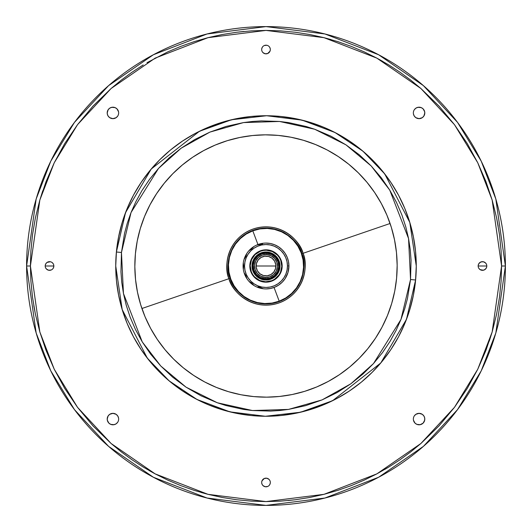 <?xml version="1.0" encoding="UTF-8"?>
<svg xmlns="http://www.w3.org/2000/svg" width="532" height="532" viewBox="0 0 532 532"><rect width="100%" height="100%" fill="white"/><g stroke="black" fill="none" stroke-linecap="round" stroke-linejoin="round"><path stroke-width="0.8" d="M275.869 266L256.131 266A9.869 9.869 0 0 0 265.328 275.849A9.869 9.869 0 0 1 256.151 265.328A9.869 9.869 0 0 1 266.672 256.151A9.869 9.869 0 0 0 256.131 266L275.869 266A9.869 9.869 0 0 0 275.789 264.743L274.559 261.086L272.025 258.186L268.58 256.471L264.737 256.211L261.086 257.441L258.186 259.975L256.471 263.42L256.211 267.264L257.441 270.914L259.975 273.814L263.42 275.529L267.264 275.789L270.914 274.559L273.814 272.025L275.529 268.58L275.789 264.737A9.869 9.869 0 0 0 266.672 256.151A9.869 9.869 0 0 1 275.849 266.672A9.869 9.869 0 0 1 265.328 275.849A9.869 9.869 0 0 0 275.869 266M279.2 301.172L274.053 287.46L279.2 301.172L285.81 297.92L291.656 293.438L296.517 287.905L300.201 281.534L302.575 274.559L303.546 267.264L303.067 259.915L301.172 252.8L297.92 246.19L293.438 240.344L287.905 235.483L281.534 231.799L274.559 229.425L267.264 228.454L259.915 228.933L252.8 230.828A37.566 37.566 0 0 0 230.828 279.2A37.566 37.566 0 0 0 279.2 301.172A37.566 37.566 0 0 0 301.172 252.8A37.566 37.566 0 0 0 252.8 230.828L246.19 234.08L240.344 238.562L235.483 244.095L231.799 250.466L229.425 257.441L228.454 264.737L228.933 272.085L230.828 279.2L234.08 285.81L238.562 291.656L244.095 296.517L250.466 300.201L257.441 302.575L264.737 303.546L272.085 303.067L279.2 301.172M257.947 244.54L252.8 230.828L257.947 244.54M140.714 304.823A131.158 131.158 0 0 0 141.918 308.507L228.96 278.688A39.155 39.155 0 0 1 253.312 228.96A39.155 39.155 0 0 1 303.041 253.312L390.082 223.493A131.158 131.158 0 0 0 374.774 192.71M204.847 382.036A131.158 131.158 0 0 0 253.784 396.593A131.158 131.158 0 0 1 135.407 253.784A131.158 131.158 0 0 1 278.216 135.407A131.158 131.158 0 0 0 239.839 137.475M391.286 227.177A131.158 131.158 0 0 0 390.082 223.493L303.041 253.312A39.155 39.155 0 0 1 278.688 303.041A39.155 39.155 0 0 1 228.96 278.688L141.918 308.507A131.158 131.158 0 0 0 157.226 339.29M157.379 339.516A131.158 131.158 0 0 0 204.627 381.916M239.726 137.495A131.158 131.158 0 0 0 227.43 140.641M227.191 140.714A131.158 131.158 0 0 0 172.9 173.612M172.707 173.811A131.158 131.158 0 0 0 150.09 204.614M149.958 204.86A131.158 131.158 0 0 0 140.634 304.557M416.263 266A150.263 150.263 0 0 1 258.998 416.097A150.263 150.263 0 0 1 115.737 266L116.461 280.73L118.623 295.313L122.207 309.617L127.175 323.503L133.479 336.836L141.06 349.484L149.844 361.328L159.746 372.254L170.672 382.156L182.516 390.94L195.164 398.521L208.497 404.825L222.383 409.793L236.687 413.377L251.27 415.539L266 416.263L280.73 415.539L295.313 413.377L309.617 409.793L323.503 404.825L336.836 398.521L349.484 390.94L361.328 382.156L372.254 372.254L382.156 361.328L390.94 349.484L398.521 336.836L404.825 323.503L409.793 309.617L413.377 295.313L415.539 280.73L416.263 266L415.539 251.27L413.377 236.687L409.793 222.383L404.825 208.497L398.521 195.164L390.94 182.516L382.156 170.672L372.254 159.746L361.328 149.844L349.484 141.06L336.836 133.479L323.503 127.175L309.617 122.207L295.313 118.623L280.73 116.461L266 115.737L251.27 116.461L236.687 118.623L222.383 122.207L208.497 127.175L195.164 133.479L182.516 141.06L170.672 149.844L159.746 159.746L149.844 170.672L141.06 182.516L133.479 195.164L127.175 208.497L122.207 222.383L118.623 236.687L116.461 251.27L115.737 266A150.263 150.263 0 0 1 273.002 115.903A150.263 150.263 0 0 1 416.263 266L409.806 222.429L384.696 173.864L362.937 151.188L334.987 132.515L302.11 120.139L266.625 115.737L231.473 119.76L199.407 131.298L151.214 169.036L125.525 212.66L116.388 252.002L121.462 252.481L131.032 212.547L158.483 168.458L181.146 148.209L209.914 132.102L243.53 122.579L279.519 121.462L314.685 129.236L345.946 144.83L371.223 165.991L389.743 190.097L408.543 238.509L410.538 279.519L415.612 279.998A150.263 150.263 0 0 0 416.263 266M501.583 266L505.4 266A239.4 239.4 0 0 1 266 505.4A239.4 239.4 0 0 1 26.6 266L30.417 266L39.84 200.039L54.244 162.765L77.539 124.654L111.095 88.511L155.138 58.134L208.012 37.666L266 30.417L323.988 37.666L376.862 58.134L420.905 88.511L454.461 124.654L477.756 162.765L492.16 200.039L501.583 266L492.16 331.961L477.756 369.235L454.461 407.346L420.905 443.488L376.862 473.866L323.988 494.334L266 501.583L208.012 494.334L155.138 473.866L111.095 443.488L77.539 407.346L54.244 369.235L39.84 331.961L30.417 266L26.6 266L36.176 333.032L50.806 370.904L74.48 409.64L108.588 446.368L153.342 477.237L207.068 498.032L266 505.4L324.932 498.032L378.658 477.237L423.412 446.368L457.52 409.64L481.194 370.904L495.824 333.032L505.4 266L495.824 198.968L481.194 161.096L457.52 122.36L423.412 85.632L378.658 54.763L324.932 33.968L266 26.6L207.068 33.968L153.342 54.763L108.588 85.632L74.48 122.36L50.806 161.096L36.176 198.968L26.6 266A239.4 239.4 0 0 1 266 26.6A239.4 239.4 0 0 1 505.4 266L501.583 266L501.091 250.818L501.583 266L501.091 281.182L499.495 297.275L496.589 314.226L492.16 331.961L485.955 350.362L477.756 369.235L467.329 388.333L454.461 407.346L439.013 425.886L420.905 443.488L410.844 451.788L400.137 459.661L388.799 467.043L376.862 473.866L364.36 480.064L351.339 485.576L337.867 490.351L323.988 494.334L309.784 497.473L295.333 499.748L280.71 501.117L266 501.583L251.29 501.117L236.667 499.748L222.216 497.473L208.012 494.334L194.133 490.351L180.661 485.576L167.64 480.064L155.138 473.866L143.201 467.043L131.863 459.661L121.156 451.788L111.095 443.488L92.987 425.886L77.539 407.346L64.671 388.333L54.244 369.235L46.045 350.362L39.84 331.961L35.411 314.226L32.505 297.275L30.909 281.182L30.417 266L30.909 281.182M486.807 266L478.148 266A4.329 4.329 0 0 1 482.477 261.671A4.329 4.329 0 0 1 486.807 266A4.329 4.329 0 0 1 482.477 270.329A4.329 4.329 0 0 1 478.148 266L478.235 265.155L478.148 266L486.807 266L486.727 266.845L486.807 266M53.852 266L45.193 266A4.329 4.329 0 0 1 49.523 261.671A4.329 4.329 0 0 1 53.852 266A4.329 4.329 0 0 1 49.523 270.329A4.329 4.329 0 0 1 45.193 266L45.273 265.155L45.193 266L53.852 266L53.765 266.845L53.765 265.155L53.852 266L49.523 266M261.671 49.523A4.329 4.329 0 0 1 266 45.193A4.329 4.329 0 0 1 270.329 49.523A4.329 4.329 0 0 1 266 53.852A4.329 4.329 0 0 1 261.671 49.523L261.751 48.678L261.671 49.523M261.671 482.477A4.329 4.329 0 0 1 266 478.148A4.329 4.329 0 0 1 270.329 482.477A4.329 4.329 0 0 1 266 486.807A4.329 4.329 0 0 1 261.671 482.477L261.751 481.633L261.671 482.477M107.198 419.076A5.732 5.732 0 0 1 112.924 413.344A5.732 5.732 0 0 1 118.656 419.076A5.732 5.732 0 0 1 112.924 424.802A5.732 5.732 0 0 1 107.198 419.076L108.162 415.891L107.304 417.953L107.304 420.194L107.198 419.076M107.198 112.924A5.732 5.732 0 0 1 112.924 107.198A5.732 5.732 0 0 1 118.656 112.924A5.732 5.732 0 0 1 112.924 118.656A5.732 5.732 0 0 1 107.198 112.924L108.162 109.745L107.304 111.806L107.304 114.047L107.198 112.924M413.344 112.924A5.732 5.732 0 0 1 419.076 107.198A5.732 5.732 0 0 1 424.802 112.924A5.732 5.732 0 0 1 419.076 118.656A5.732 5.732 0 0 1 413.344 112.924L413.45 114.047L413.344 112.924M413.344 419.076A5.732 5.732 0 0 1 419.076 413.344A5.732 5.732 0 0 1 424.802 419.076A5.732 5.732 0 0 1 419.076 424.802A5.732 5.732 0 0 1 413.344 419.076L413.45 417.953L413.344 419.076M246.389 254.303L245.757 256.677L244.873 258.007L246.782 253.505A22.923 22.923 0 0 1 253.864 246.555L251.596 248.996L248.816 250.831A22.923 22.923 0 0 0 246.782 253.505L245.757 256.677L244.015 259.516A22.923 22.923 0 0 0 243.304 262.801L243.716 266.106L244.547 266.1A21.453 21.453 0 0 1 265.9 244.547A21.453 21.453 0 0 1 287.453 265.9L288.923 265.894A22.923 22.923 0 0 0 263.214 243.25L260.128 244.501L256.836 244.993A22.923 22.923 0 0 1 288.923 265.894A22.923 22.923 0 0 1 263.433 288.776L260.334 287.553L257.036 287.094A22.923 22.923 0 0 1 254.043 285.558L251.756 283.137L248.956 281.328A22.923 22.923 0 0 1 246.901 278.675L245.851 275.516L246.489 277.857L245.851 275.516L244.075 272.69A22.923 22.923 0 0 1 243.337 269.411L243.716 266.106L243.264 263.353L243.716 266.106L243.337 269.411A22.923 22.923 0 0 0 244.075 272.69L245.438 274.798M288.909 265.255A22.923 22.923 0 0 1 288.923 265.894L288.457 261.425L287.134 257.129L284.999 253.179L282.133 249.714L278.642 246.881L274.672 244.78L270.362 243.496L265.894 243.077A22.923 22.923 0 0 0 264.617 243.117M255.759 245.491L255.3 245.731M288.916 266.525L288.903 266.871L288.916 266.525M288.657 269.451L288.45 270.635M252.753 256.723A16.173 16.173 0 0 1 275.277 252.753A16.173 16.173 0 0 1 279.247 275.277A16.173 16.173 0 0 0 275.277 252.753A16.173 16.173 0 0 0 252.753 256.723L253.066 256.943A15.787 15.787 0 0 1 275.057 253.066A15.787 15.787 0 0 1 278.934 275.057L279.247 275.277L280.803 272.51L281.787 269.498L281.927 263.187L279.639 257.308L275.277 252.753L269.498 250.213L263.187 250.073L257.308 252.361L252.753 256.723L250.213 262.502L250.073 268.813L252.361 274.692L256.723 279.247L262.502 281.787L268.813 281.927L274.692 279.639L279.247 275.277L278.934 275.057L274.485 279.313L271.726 280.716L265.661 281.787L259.643 280.457L254.595 276.919L252.687 274.485L251.284 271.726L250.213 265.661L251.543 259.643L255.081 254.595L260.274 251.284L263.254 250.452L266.339 250.213L272.357 251.543L277.405 255.081L279.313 257.515L280.716 260.274L281.787 266.339L280.457 272.357L278.934 275.057A15.787 15.787 0 0 1 256.943 278.934A15.787 15.787 0 0 1 253.066 256.943L252.753 256.723A16.173 16.173 0 0 0 256.723 279.247A16.173 16.173 0 0 0 279.247 275.277A16.173 16.173 0 0 1 256.723 279.247A16.173 16.173 0 0 1 252.753 256.723M271.633 253.179A14.005 14.005 0 0 0 266.313 251.995L260.919 252.946L256.311 255.885L254.522 257.967A14.005 14.005 0 0 0 260.354 278.821L265.694 280.005A14.005 14.005 0 0 0 277.471 274.033A14.005 14.005 0 0 1 257.967 277.478A14.005 14.005 0 0 1 254.522 257.967A14.005 14.005 0 0 1 274.033 254.522A14.005 14.005 0 0 1 277.478 274.033A14.005 14.005 0 0 0 279.978 266.951L279.593 266.924L279.978 266.951A14.005 14.005 0 0 0 271.646 253.179L266.306 251.995A14.005 14.005 0 0 0 254.529 257.967L252.321 262.968L251.995 265.694L252.946 271.081L255.885 275.689L260.361 278.821M260.367 278.821A14.005 14.005 0 0 0 265.687 280.005L271.081 279.054L273.528 277.81L277.478 274.033L279.679 269.032L280.005 266.306L279.054 260.919L276.115 256.311L271.639 253.179M252.022 265.049L252.407 265.076A13.626 13.626 0 0 1 266.924 252.407A13.626 13.626 0 0 1 279.593 266.924L278.203 272.058L274.958 276.268L270.349 278.914L265.076 279.593L259.942 278.203L255.732 274.958L253.086 270.349L252.407 265.076L253.797 259.942L257.042 255.732L261.651 253.086L266.924 252.407L272.058 253.797L276.268 257.042L278.914 261.651L279.593 266.924A13.626 13.626 0 0 1 265.076 279.593A13.626 13.626 0 0 1 252.407 265.076L252.022 265.049M265.135 278.702A12.735 12.735 0 0 1 253.298 265.135A12.735 12.735 0 0 0 265.135 278.702L265.222 277.431A11.458 11.458 0 0 1 254.569 265.222A11.458 11.458 0 0 1 266.778 254.569L266.865 253.298L266.778 254.569A11.458 11.458 0 0 1 277.431 266.778A11.458 11.458 0 0 1 265.222 277.431L265.135 278.702A12.735 12.735 0 0 0 278.702 266.865A12.735 12.735 0 0 0 266.865 253.298A12.735 12.735 0 0 1 278.702 266.865L278.07 261.937L275.596 257.628L271.659 254.595L266.865 253.298L261.937 253.93L257.628 256.404L254.595 260.341L253.298 265.135A12.735 12.735 0 0 1 266.865 253.298A12.735 12.735 0 0 0 253.298 265.135L253.93 270.063L256.404 274.372L260.341 277.405L265.135 278.702L270.063 278.07L274.372 275.596L277.405 271.659L278.702 266.865A12.735 12.735 0 0 1 265.135 278.702A12.735 12.735 0 0 0 278.702 266.865M256.836 244.993L256.836 244.993A22.923 22.923 0 0 0 253.864 246.555A22.923 22.923 0 0 1 256.836 244.993L260.128 244.501L257.688 244.733M283.722 251.463L283.27 250.931M253.172 247.107L251.596 248.996L250.233 249.827L253.864 246.555M248.816 250.831L249.475 250.24M243.457 264.53L243.304 262.801A22.923 22.923 0 0 1 244.015 259.516L244.361 258.698M252.348 283.716L249.628 281.913L251.756 283.137L254.043 285.558A22.923 22.923 0 0 0 257.036 287.094L260.334 287.553L263.426 288.776A22.923 22.923 0 0 0 266.106 288.923L270.575 288.457L274.871 287.134L278.821 284.999L282.286 282.133L285.119 278.642L287.965 272.55L288.923 265.894L287.453 265.9A21.453 21.453 0 0 1 266.1 287.453A21.453 21.453 0 0 1 244.547 266.1L243.716 266.106L243.643 265.282M262.356 243.457L263.214 243.25M252.175 248.424L251.603 248.989M259.323 244.654L262.589 243.975M245.352 257.395L246.043 255.899M250.924 249.475L251.596 248.996M244.015 259.516L244.015 259.51A22.923 22.923 0 0 1 246.782 253.505A22.923 22.923 0 0 0 244.015 259.516M243.656 266.911L243.716 266.106L243.656 266.911M243.304 268.52L243.649 266.938M246.136 276.288L244.434 273.501M259.53 287.406L257.887 287.347M253.345 285.006L251.071 282.658M261.112 287.825L262.569 288.577M285.551 254.043L287.333 257.614L288.464 261.438M258.02 286.808L260.321 287.553M288.883 267.37L288.79 268.434M288.184 271.766L287.892 272.796M287.519 273.894L287.127 274.891M286.648 275.955L286.163 276.899M285.578 277.923L285.012 278.808M284.327 279.766L283.676 280.597M282.891 281.495L282.173 282.239M281.308 283.064L280.517 283.736M279.566 284.474L278.728 285.066M277.691 285.717L276.813 286.209M275.696 286.768L274.798 287.167M273.574 287.632L272.703 287.918M270.934 288.384L270.509 288.47M269.192 288.696L268.354 288.803M270.303 243.483L270.728 243.57M272.497 244.015L273.368 244.294M274.598 244.753L275.503 245.146M276.62 245.691L277.505 246.176M278.542 246.815L279.386 247.393M280.351 248.125L281.142 248.796M282.02 249.608L282.745 250.353M283.536 251.237L284.194 252.062M284.886 253.013L285.458 253.89M286.056 254.908L286.548 255.845M287.041 256.909L287.44 257.894M287.825 258.998L288.131 260.022M288.404 261.152L288.603 262.203M288.77 263.353L288.869 264.424M282.858 250.472L282.485 250.073M266.106 288.923A22.923 22.923 0 0 0 288.923 265.894M246.489 277.857L246.901 278.675A22.923 22.923 0 0 0 248.956 281.328L249.648 281.933M244.547 266.1L244.939 261.917L246.143 257.887L248.105 254.17L250.758 250.905L253.997 248.218L257.701 246.223L261.717 244.979L265.9 244.547L270.083 244.939L274.113 246.143L277.83 248.105L281.096 250.758L283.782 253.997L285.777 257.701L287.021 261.717L287.453 265.9L287.061 270.083L285.857 274.113L283.895 277.83L281.242 281.096L278.003 283.782L274.299 285.777L270.283 287.021L266.1 287.453L261.917 287.061L257.887 285.857L254.17 283.895L250.905 281.242L248.218 278.003L246.223 274.299L244.979 270.283L244.547 266.1M266.778 254.569L271.094 255.732L274.632 258.466L276.859 262.343L277.431 266.778L276.268 271.094L273.534 274.632L269.658 276.859L265.222 277.431L260.906 276.268L257.368 273.534L255.141 269.658L254.569 265.222L255.732 260.906L258.466 257.368L262.343 255.141L266.778 254.569M256.311 245.225L256.863 244.979M243.304 262.801A22.923 22.923 0 0 0 243.337 269.411A22.923 22.923 0 0 1 243.304 262.801M244.075 272.69A22.923 22.923 0 0 0 254.043 285.558A22.923 22.923 0 0 1 244.075 272.69M257.036 287.094A22.923 22.923 0 0 0 263.433 288.776A22.923 22.923 0 0 1 257.036 287.094M498.198 226.233L496.589 217.774L499.495 234.725L501.091 250.818M439.033 106.127L454.461 124.654L467.329 143.667L477.756 162.765L485.955 181.638L492.16 200.039L496.589 217.774M382.867 61.453L376.862 58.134L388.799 64.957L400.137 72.339L410.844 80.212L420.905 88.511L439.013 106.114M331.01 39.568L323.988 37.666L337.867 41.649L351.339 46.424L364.36 51.937L376.862 58.134M280.723 30.883L295.333 32.253L309.784 34.527L323.988 37.666M266.067 30.417L280.71 30.883M243.955 31.454L236.667 32.253L251.29 30.883L266 30.417M147.012 62.683L167.64 51.937L180.661 46.424L194.133 41.649L208.012 37.666L222.216 34.527L236.667 32.253M77.552 124.634L92.987 106.114L111.095 88.511L121.156 80.212L131.863 72.339L143.201 64.957M64.718 143.6L77.539 124.654M42.753 190.788L39.84 200.039L46.045 181.638L54.244 162.765L64.671 143.667M30.417 266L30.909 250.818L32.505 234.725L35.411 217.774L39.84 200.039M33.802 305.767L35.411 314.226M149.133 470.547L155.138 473.866M200.99 492.433L208.012 494.334M288.045 500.546L295.333 499.748M384.988 469.317L388.799 467.043M489.247 341.212L492.16 331.961M53.12 268.407L53.765 266.845M51.93 269.598L52.582 269.059M50.367 270.249L48.678 270.249L51.178 270.003M45.918 268.407L45.519 267.656L46.457 269.059L48.678 270.249M45.273 266.845L45.519 267.656M47.115 262.402L50.367 261.751L47.115 262.402L45.918 263.593L45.273 265.155M51.178 261.997L50.367 261.751M53.12 263.593L51.93 262.402M270.329 49.523L270.249 50.367L270.329 49.523M270.003 51.178L267.656 53.519L269.598 51.93L270.249 50.367M266.845 53.765L265.155 53.765L267.656 53.519M264.344 53.519L262.941 52.582L265.155 53.765M262.402 51.93L262.941 52.582M262.402 47.115L261.751 48.678M263.593 45.918L262.941 46.457M265.155 45.273L266.845 45.273L264.344 45.519M267.656 45.519L266.845 45.273M269.059 46.457L268.407 45.918M484.885 269.598L484.133 270.003L486.082 268.407L486.727 266.845M483.322 270.249L480.07 269.598L481.633 270.249L484.133 270.003M478.88 268.407L480.07 269.598M478.235 266.845L478.481 267.656M480.07 262.402L480.822 261.997L478.88 263.593L478.235 265.155M481.633 261.751L483.322 261.751L480.822 261.997M486.082 263.593L486.481 264.344L485.543 262.941L483.322 261.751M270.329 482.477L270.249 483.322L270.329 482.477M269.598 484.885L270.249 483.322M268.407 486.082L269.059 485.543M266.845 486.727L265.155 486.727L267.656 486.481M262.941 485.543L265.155 486.727M261.997 480.822L264.344 478.481L262.402 480.07L261.751 481.633M265.155 478.235L266.845 478.235L264.344 478.481M267.656 478.481L269.059 479.418L266.845 478.235M269.598 480.07L269.059 479.418M118.656 419.076L118.55 417.953L118.656 419.076M118.224 421.264L118.55 420.194M115.118 424.37L112.924 424.802L110.736 424.37L114.047 424.696L116.109 423.838L117.692 422.255M108.162 422.255L107.304 420.194L108.874 423.126L110.736 424.37M109.745 414.308L112.924 413.344L116.109 414.308L114.047 413.45L111.806 413.45L109.745 414.308L108.162 415.891M118.656 112.924L118.55 114.047L118.656 112.924M118.224 115.118L118.55 114.047M116.109 117.692L112.924 118.656L109.745 117.692L111.806 118.55L114.047 118.55L116.109 117.692L117.692 116.109M108.162 116.109L107.304 114.047L108.162 116.109L109.745 117.692M110.736 107.63L112.924 107.198L115.118 107.63L111.806 107.304L109.745 108.162L108.162 109.745M424.802 112.924L423.838 116.109L424.696 114.047L424.696 111.806L424.802 112.924M422.255 117.692L419.076 118.656L415.891 117.692L417.953 118.55L420.194 118.55L422.255 117.692L423.838 116.109M413.776 110.736L413.45 111.806M416.882 107.63L419.076 107.198L421.264 107.63L417.953 107.304L415.891 108.162L414.308 109.745M423.838 109.745L424.696 111.806L423.126 108.874L421.264 107.63M424.802 419.076L424.37 421.264L423.126 423.126L424.696 420.194L424.696 417.953L424.802 419.076M421.264 424.37L419.076 424.802L416.882 424.37L420.194 424.696L423.126 423.126M413.776 416.882L413.45 417.953M415.891 414.308L419.076 413.344L422.255 414.308L420.194 413.45L417.953 413.45L415.891 414.308L414.308 415.891M423.838 415.891L424.696 417.953L423.838 415.891L422.255 414.308M53.765 265.155L53.519 264.344M270.249 48.678L269.598 47.115M261.751 50.367L261.997 51.178M486.727 265.155L486.481 264.344M270.249 481.633L270.003 480.822M261.751 483.322L262.402 484.885M118.55 417.953L117.692 415.891L116.109 414.308M118.55 111.806L116.98 108.874L115.118 107.63M413.45 114.047L414.308 116.109L415.891 117.692M413.45 420.194L415.02 423.126L416.882 424.37M116.388 252.002A150.263 150.263 0 0 0 115.737 266L122.194 309.571L147.304 358.136L169.063 380.812L197.013 399.485L229.891 411.861L265.375 416.263L300.527 412.24L332.593 400.702L380.786 362.964L406.475 319.34L415.612 279.998L410.538 279.519L400.968 319.453L373.517 363.542L350.854 383.791L322.086 399.898L288.47 409.421L252.481 410.538L217.315 402.764L186.054 387.17L160.777 366.009L142.257 341.903L123.457 293.491L121.462 252.481L116.388 252.002M121.462 252.481L124.535 233.415L127.294 223.181L131.032 212.547L135.893 201.621L142.004 190.509L149.499 179.39L158.483 168.458L169.023 157.971L181.146 148.209L194.818 139.484L209.914 132.102L226.24 126.383L243.53 122.579L252.421 121.469L261.418 120.904L279.519 121.462L288.517 122.586L306.153 126.496L314.685 129.236L330.964 136.179L345.946 144.83L359.413 154.879L371.223 165.991L381.331 177.834L389.743 190.097L396.539 202.499L401.846 214.815L405.796 226.865L408.543 238.509L410.245 249.648L411.05 260.215L410.538 279.519L407.465 298.585L404.706 308.819L400.968 319.453L396.107 330.379L389.996 341.491L382.501 352.61L373.517 363.542L362.977 374.029L350.854 383.791L337.182 392.516L322.086 399.898L305.76 405.617L288.47 409.421L279.579 410.531L270.582 411.096L252.481 410.538L243.483 409.414L225.847 405.504L217.315 402.764L201.036 395.821L186.054 387.17L172.587 377.122L160.777 366.009L150.669 354.166L142.257 341.903L135.46 329.501L130.154 317.185L126.204 305.135L123.457 293.491L121.755 282.352L120.95 271.786L121.462 252.481M327.153 149.964A131.158 131.158 0 0 0 278.216 135.407A131.158 131.158 0 0 1 396.593 278.216A131.158 131.158 0 0 1 253.784 396.593L266.645 397.158L279.493 396.466L292.221 394.511L304.69 391.326L316.786 386.93L328.397 381.371L339.403 374.701L349.704 366.98L359.2 358.289L367.792 348.713L375.412 338.332L381.976 327.26L387.422 315.596L391.698 303.459L394.764 290.957L396.593 278.216L397.158 265.355L396.466 252.507L394.511 239.779L391.326 227.31L386.93 215.214L381.371 203.603L374.701 192.597L366.98 182.296L358.289 172.8L348.713 164.208L338.332 156.588L327.26 150.024L315.596 144.578L303.459 140.302L290.957 137.236L278.216 135.407L265.355 134.842L252.507 135.534L239.779 137.489L227.31 140.674L215.214 145.07L203.603 150.629L192.597 157.299L182.296 165.02L172.8 173.711L164.208 183.287L156.588 193.668L150.024 204.74L144.578 216.404L140.302 228.541L137.236 241.043L135.407 253.784L134.842 266.645L135.534 279.493L137.489 292.221L140.674 304.69L145.07 316.786L150.629 328.397L157.299 339.403L165.02 349.704L173.711 359.2L183.287 367.792L193.668 375.412L204.74 381.976L216.404 387.422L228.541 391.698L241.043 394.764L253.784 396.593A131.158 131.158 0 0 0 292.161 394.525M374.621 192.484A131.158 131.158 0 0 0 327.373 150.084M292.274 394.505A131.158 131.158 0 0 0 304.57 391.359M304.809 391.286A131.158 131.158 0 0 0 359.1 358.388M359.293 358.189A131.158 131.158 0 0 0 381.909 327.386M382.043 327.14A131.158 131.158 0 0 0 391.366 227.443M230.083 278.303L228.96 278.688C231.181 290.033 251.104 311.925 278.688 303.041C305.933 293.145 308.241 263.633 303.041 253.312L301.917 253.698C306.957 263.706 304.723 292.321 278.303 301.917C251.55 310.535 232.238 289.308 230.083 278.303C225.043 268.294 227.277 239.679 253.698 230.083C280.45 221.465 299.762 242.692 301.917 253.698L303.041 253.312C300.819 241.967 280.896 220.075 253.312 228.96C226.067 238.855 223.759 268.367 228.96 278.688L230.083 278.303L228.767 273.428L228.075 267.756L228.321 261.318L229.884 254.296L233.116 247.028L235.437 243.483L241.521 236.979L249.322 231.892L258.266 228.833L267.543 228.062L272.045 228.521L280.344 230.848L284.028 232.584L290.306 236.833L297.036 244.128L299.968 249.036L301.917 253.698L303.233 258.572L303.925 264.244L303.679 270.682L302.116 277.704L298.884 284.972L296.563 288.517L290.479 295.021L286.768 297.78L278.303 301.917L273.734 303.167L264.457 303.938L255.666 302.535L247.972 299.416L244.647 297.395L239.107 292.8L234.964 287.872L232.032 282.964L230.083 278.303M310.894 389.238L310.336 389.437L310.894 389.238M308.513 390.082L309.012 389.909M305.913 390.94L308.001 390.255M310.336 389.437L309.498 389.737M390.601 225.043L390.441 224.564L390.601 225.043M390.269 224.038L389.889 222.941M389.397 221.545L389.71 222.423M390.934 226.067L390.734 225.448M141.06 305.92L142.111 309.059M142.835 311.087L142.29 309.577M141.731 307.962L141.266 306.552M142.795 310.981L142.603 310.455M221.106 142.762L221.664 142.563L221.106 142.762M223.487 141.918L222.988 142.091M226.087 141.06L223.999 141.745M221.664 142.563L222.502 142.263"/></g></svg>
